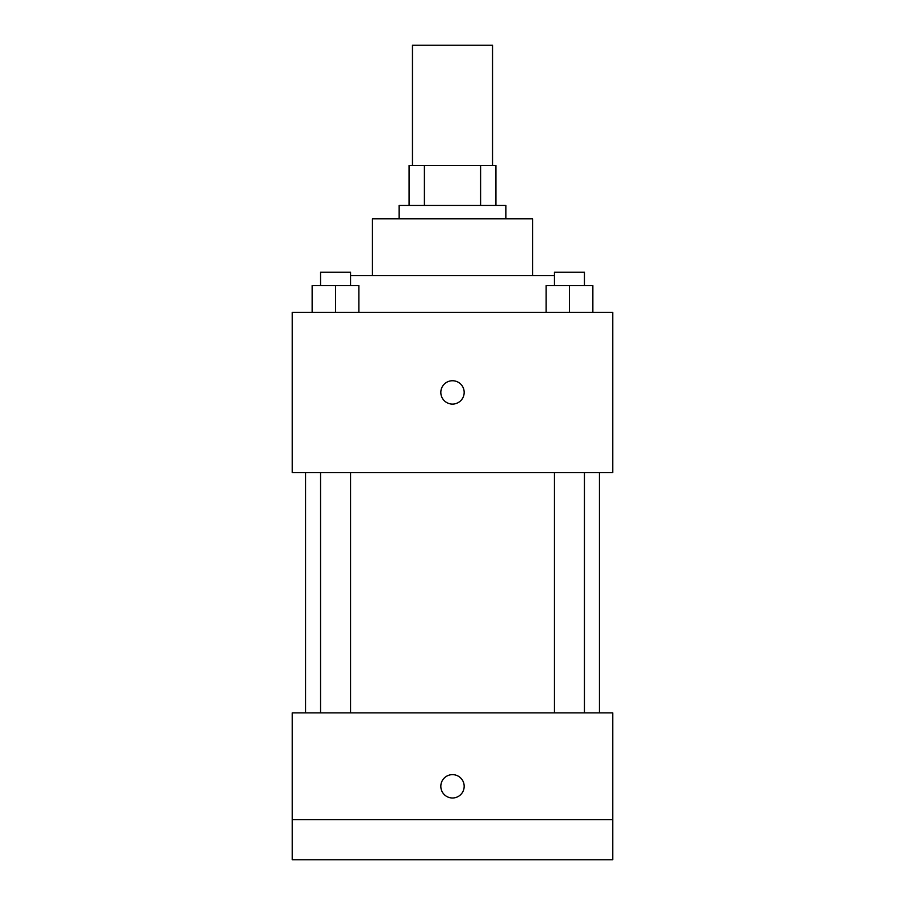 <?xml version="1.0" encoding="UTF-8"?>
<svg xmlns="http://www.w3.org/2000/svg" width="905" height="905" viewBox="0 0 905 905"><rect width="100%" height="100%" fill="white"/><g stroke="black" fill="none" stroke-linecap="round" stroke-linejoin="round"><path stroke-width="1.36" d="M492.558 165.423L492.558 45.25L412.442 45.25L412.442 165.423M424.4 205.48L424.4 165.423L409.105 165.423L409.105 205.48L409.105 165.423M424.4 165.423L495.895 165.423L495.895 205.48M480.6 205.48L480.6 165.423M399.094 218.829L399.094 205.48L505.906 205.48L505.906 218.829M372.385 275.584L372.385 218.829L532.615 218.829L532.615 275.584M350.54 275.584L554.46 275.584M292.27 312.304L612.73 312.304L612.73 472.523L292.27 472.523L292.27 312.304M452.5 404.094A11.686 11.686 0 0 1 442.387 386.571A11.686 11.686 0 0 1 462.613 386.571A11.686 11.686 0 0 1 452.5 404.094M292.27 712.869L612.73 712.869L612.73 859.75L292.27 859.75L292.27 712.869M452.5 797.995A11.686 11.686 0 0 1 442.387 780.472A11.686 11.686 0 0 1 462.613 780.472A11.686 11.686 0 0 1 452.5 797.995M292.27 819.692L612.73 819.692M546.1 312.304L546.1 285.595L592.832 285.595L592.832 312.304L592.832 285.595M569.471 312.304L569.471 285.595M584.472 285.595L584.472 272.247L554.46 272.247L554.46 285.595M312.168 312.304L312.168 285.595L358.9 285.595L358.9 312.304L358.9 285.595M335.529 312.304L335.529 285.595M350.54 285.595L350.54 272.247L320.528 272.247L320.528 285.595M599.382 712.869L599.382 472.523M305.619 712.869L305.619 472.523M554.46 472.523L554.46 712.869M584.472 472.523L584.472 712.869M350.54 712.869L350.54 472.523M320.528 712.869L320.528 472.523"/></g></svg>

